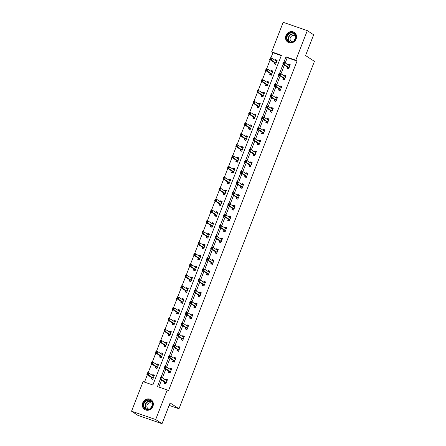 <?xml version="1.0" encoding="UTF-8"?>
<svg xmlns="http://www.w3.org/2000/svg" width="446" height="446" viewBox="0 0 446 446"><rect width="100%" height="100%" fill="white"/><g stroke="black" fill="none" stroke-linecap="round" stroke-linejoin="round"><path stroke-width="0.67" d="M296.127 39.014A5.854 5.352 123.3 0 1 287.832 42.153A5.854 5.352 123.3 0 1 285.953 35.502A5.854 5.352 123.3 0 1 294.248 32.363A5.854 5.352 123.3 0 1 296.127 39.014M152.911 406.339A5.854 5.352 123.3 0 1 144.615 409.478A5.854 5.352 123.3 0 1 142.742 402.827A5.854 5.352 123.3 0 1 151.038 399.688A5.854 5.352 123.3 0 1 152.911 406.339M307.311 30.629L313.649 34.788L305.56 55.538L314.441 61.364L178.991 408.776L170.11 402.95L162.021 423.7L137.898 415.371L131.559 411.212L143.094 381.62L152.872 384.998L281.432 55.265L271.647 51.892L283.188 22.3L307.311 30.629L295.77 60.216L285.992 56.843L283.829 62.395M281.292 55.616L272.919 52.723L270.889 57.93M270.159 59.803L266.652 68.79M265.922 70.663L262.421 79.65M261.69 81.523L258.184 90.516M257.454 92.383L253.952 101.376M253.222 103.249L249.715 112.236M248.985 114.109L245.478 123.096M244.748 124.969L241.247 133.956M240.517 135.829L237.01 144.822M236.28 146.689L232.779 155.682M232.048 157.55L228.542 166.542M227.811 168.415L224.31 177.402M223.58 179.275L220.073 188.262M219.343 190.135L215.836 199.122M215.111 200.995L211.605 209.988M210.874 211.856L207.368 220.848M206.637 222.716L203.136 231.708M202.406 233.581L198.899 242.568M198.169 244.441L194.668 253.428M193.938 255.302L190.431 264.288M189.701 266.162L186.199 275.154M185.469 277.022L181.962 286.014M181.232 287.887L177.725 296.874M177.001 298.748L173.494 307.734M172.764 309.608L169.257 318.595M168.527 320.468L165.026 329.455M164.295 331.328L160.789 340.32M160.058 342.188L156.557 351.18M155.827 353.054L152.32 362.041M151.59 363.914L148.083 372.901M147.358 374.774L144.498 382.105M272.919 52.723L271.647 51.892M169.162 405.386L178.991 408.776M151.59 377.667L151.149 378.793L152.783 379.356L154.411 375.181L152.783 374.618L152.465 375.432M155.827 366.807L155.386 367.933L157.014 368.496L158.642 364.315L157.014 363.758L156.697 364.572M160.058 355.947L159.623 357.073L161.251 357.636L162.879 353.455L161.251 352.892L160.934 353.711M164.295 345.081L163.855 346.213L165.483 346.771L167.116 342.595L165.483 342.032L165.165 342.846M168.527 334.221L168.092 335.347L169.72 335.91L171.348 331.735L169.72 331.172L169.402 331.986M172.764 323.361L172.323 324.487L173.957 325.05L175.585 320.875L173.951 320.312L173.633 321.126M177.001 312.501L176.56 313.627L178.188 314.19L179.816 310.015L178.188 309.452L177.87 310.265M181.232 301.641L180.792 302.767L182.425 303.33L184.053 299.149L182.42 298.591L182.102 299.405M185.469 290.775L185.029 291.907L186.657 292.47L188.284 288.289L186.657 287.726L186.339 288.545M189.701 279.915L189.26 281.041L190.894 281.604L192.521 277.429L190.894 276.866L190.576 277.68M193.938 269.055L193.497 270.181L195.125 270.744L196.758 266.569L195.125 266.006L194.807 266.82M198.169 258.195L197.734 259.321L199.362 259.884L200.99 255.709L199.362 255.145L199.044 255.959M202.406 247.335L201.966 248.461L203.593 249.024L205.227 244.848L203.593 244.285L203.276 245.099M206.643 236.475L206.203 237.601L207.83 238.164L209.458 233.983L207.83 233.42L207.513 234.239M210.874 225.609L210.434 226.741L212.067 227.304L213.695 223.123L212.062 222.56L211.744 223.374M215.111 214.749L214.671 215.875L216.299 216.438L217.927 212.263L216.299 211.699L215.981 212.513M219.343 203.889L218.902 205.015L220.536 205.578L222.164 201.402L220.536 200.839L220.218 201.653M223.58 193.029L223.139 194.155L224.767 194.718L226.395 190.542L224.767 189.979L224.45 190.793M227.811 182.169L227.376 183.295L229.004 183.858L230.632 179.682L229.004 179.119L228.686 179.933M232.048 171.309L231.608 172.435L233.236 172.998L234.869 168.817L233.236 168.254L232.918 169.073M236.28 160.443L235.845 161.575L237.473 162.132L239.101 157.956L237.473 157.393L237.155 158.207M240.517 149.583L240.076 150.709L241.71 151.272L243.338 147.096L241.704 146.533L241.386 147.347M244.754 138.723L244.313 139.849L245.941 140.412L247.569 136.236L245.941 135.673L245.623 136.487M248.985 127.863L248.545 128.989L250.178 129.552L251.806 125.376L250.173 124.813L249.855 125.627M253.222 117.003L252.782 118.129L254.41 118.692L256.037 114.511L254.41 113.953L254.092 114.767M257.454 106.142L257.013 107.269L258.647 107.832L260.274 103.65L258.647 103.087L258.329 103.907M261.69 95.277L261.25 96.403L262.878 96.966L264.506 92.79L262.878 92.227L262.56 93.041M265.922 84.417L265.487 85.543L267.115 86.106L268.743 81.93L267.115 81.367L266.797 82.181M270.159 73.557L269.719 74.683L271.346 75.246L272.98 71.07L271.346 70.507L271.029 71.321M274.39 62.696L273.955 63.823L275.583 64.386L277.211 60.21L275.583 59.647L275.266 60.461M160.304 379.217L157.438 386.57L167.217 389.949L168.482 390.78L297.042 61.052L287.263 57.673L285.211 62.931M284.375 65.077L280.974 73.796M280.138 75.937L276.743 84.656M275.907 86.797L272.506 95.516M271.67 97.663L268.275 106.377M267.438 108.523L264.038 117.237M263.201 119.383L259.806 128.102M258.97 130.243L255.569 138.962M254.733 141.103L251.332 149.823M250.501 151.963L247.101 160.683M246.264 162.829L242.864 171.543M242.027 173.689L238.632 182.403M237.796 184.549L234.395 193.269M233.559 195.409L230.164 204.129M229.328 206.269L225.927 214.989M225.091 217.13L221.695 225.849M220.859 227.995L217.458 236.709M216.622 238.855L213.221 247.569M212.385 249.715L208.99 258.435M208.154 260.575L204.753 269.295M203.917 271.436L200.522 280.155M199.685 282.301L196.285 291.015M195.448 293.161L192.053 301.875M191.217 304.021L187.816 312.741M186.98 314.882L183.579 323.601M182.749 325.742L179.348 334.461M178.511 336.602L175.111 345.321M174.275 347.467L170.879 356.181M170.043 358.328L166.642 367.041M165.806 369.188L162.411 377.907M161.575 380.048L158.843 387.056M164.63 382.166L164.189 383.298L165.823 383.861L167.451 379.68L165.817 379.117L165.499 379.931M168.867 371.306L168.426 372.432L170.054 372.995L171.682 368.82L170.054 368.257L169.736 369.071M173.098 360.446L172.658 361.572L174.291 362.135L175.919 357.96L174.291 357.397L173.973 358.21M177.335 349.586L176.895 350.712L178.523 351.275L180.151 347.1L178.523 346.536L178.205 347.35M181.567 338.726L181.126 339.852L182.76 340.415L184.388 336.239L182.76 335.676L182.442 336.49M185.804 327.866L185.363 328.992L186.991 329.555L188.625 325.374L186.991 324.811L186.673 325.63M190.035 317L189.6 318.132L191.228 318.689L192.856 314.514L191.228 313.951L190.91 314.764M194.272 306.14L193.832 307.266L195.465 307.829L197.093 303.654L195.46 303.09L195.142 303.904M198.509 295.28L198.069 296.406L199.696 296.969L201.324 292.793L199.696 292.23L199.379 293.044M202.74 284.42L202.3 285.546L203.934 286.109L205.561 281.933L203.928 281.37L203.61 282.184M206.977 273.56L206.537 274.686L208.165 275.249L209.793 271.068L208.165 270.51L207.847 271.324M211.209 262.694L210.768 263.826L212.402 264.389L214.03 260.208L212.402 259.644L212.084 260.464M215.446 251.834L215.005 252.96L216.633 253.523L218.261 249.347L216.633 248.784L216.316 249.598M219.677 240.974L219.242 242.1L220.87 242.663L222.498 238.487L220.87 237.924L220.553 238.738M223.914 230.114L223.474 231.24L225.102 231.803L226.735 227.627L225.102 227.064L224.784 227.878M228.146 219.254L227.711 220.38L229.339 220.943L230.967 216.767L229.339 216.204L229.021 217.018M232.383 208.394L231.942 209.52L233.576 210.083L235.204 205.901L233.57 205.338L233.252 206.158M236.62 197.528L236.179 198.66L237.807 199.223L239.435 195.041L237.807 194.478L237.489 195.292M240.851 186.668L240.411 187.794L242.044 188.357L243.672 184.181L242.039 183.618L241.721 184.432M245.088 175.808L244.648 176.934L246.276 177.497L247.904 173.321L246.276 172.758L245.958 173.572M249.32 164.948L248.879 166.074L250.513 166.637L252.141 162.461L250.513 161.898L250.195 162.712M253.557 154.087L253.116 155.214L254.744 155.777L256.378 151.601L254.744 151.038L254.426 151.852M257.788 143.227L257.353 144.353L258.981 144.917L260.609 140.735L258.981 140.172L258.663 140.992M262.025 132.362L261.585 133.493L263.218 134.051L264.846 129.875L263.212 129.312L262.895 130.126M266.262 121.502L265.822 122.628L267.449 123.191L269.077 119.015L267.449 118.452L267.132 119.266M270.493 110.641L270.053 111.768L271.686 112.331L273.314 108.155L271.681 107.592L271.363 108.406M274.73 99.781L274.29 100.907L275.918 101.471L277.546 97.295L275.918 96.732L275.6 97.546M278.962 88.921L278.521 90.047L280.155 90.61L281.783 86.429L280.155 85.872L279.837 86.686M283.199 78.061L282.758 79.187L284.386 79.75L286.014 75.569L284.386 75.006L284.069 75.826M287.43 67.195L286.995 68.322L288.623 68.885L290.251 64.709L288.623 64.146L288.306 64.96M162.021 423.7L155.682 419.541L131.559 411.212M297.042 61.052L295.77 60.216M167.217 389.949L155.682 419.541M283.104 64.246L279.592 73.261M278.873 75.106L275.36 84.121M274.636 85.966L271.123 94.981M270.404 96.827L266.886 105.841M266.167 107.687L262.655 116.701M261.936 118.552L258.418 127.567M257.699 129.412L254.187 138.427M253.467 140.273L249.95 149.287M249.23 151.133L245.718 160.147M244.993 161.993L241.481 171.008M240.762 172.853L237.244 181.868M236.525 183.719L233.013 192.733M232.294 194.579L228.776 203.593M228.057 205.439L224.544 214.454M223.825 216.299L220.307 225.314M219.588 227.159L216.076 236.174M215.351 238.025L211.839 247.034M211.12 248.885L207.607 257.899M206.883 259.745L203.37 268.76M202.651 270.605L199.133 279.62M198.414 281.465L194.902 290.48M194.183 292.325L190.665 301.34M189.946 303.191L186.434 312.2M185.714 314.051L182.197 323.066M181.477 324.911L177.965 333.926M177.24 335.771L173.728 344.786M173.009 346.631L169.491 355.646M168.772 357.491L165.26 366.506M164.541 368.357L161.023 377.372M287.263 57.673L285.992 56.843M167.295 380.087L165.817 379.117M154.255 375.582L152.783 374.618M158.486 364.722L157.014 363.758M171.526 369.221L170.054 368.257M162.723 353.862L161.251 352.892M175.763 358.361L174.291 357.397M166.955 342.996L165.483 342.032M179.994 347.501L178.523 346.536M171.192 332.136L169.72 331.172M184.231 336.641L182.76 335.676M175.423 321.276L173.951 320.312M188.463 325.781L186.991 324.811M179.66 310.416L178.188 309.452M192.7 314.921L191.228 313.951M183.897 299.556L182.42 298.591M196.931 304.055L195.46 303.09M188.128 288.696L186.657 287.726M201.168 293.195L199.696 292.23M192.365 277.83L190.894 276.866M205.405 282.335L203.928 281.37M196.597 266.97L195.125 266.006M209.637 271.475L208.165 270.51M200.834 256.11L199.362 255.145M213.874 260.615L212.402 259.644M205.065 245.25L203.593 244.285M218.105 249.749L216.633 248.784M209.302 234.39L207.83 233.42M222.342 238.889L220.87 237.924M213.539 223.53L212.062 222.56M226.574 228.029L225.102 227.064M217.771 212.664L216.299 211.699M230.811 217.169L229.339 216.204M222.008 201.804L220.536 200.839M235.048 206.308L233.57 205.338M226.239 190.944L224.767 189.979M239.279 195.448L237.807 194.478M230.476 180.084L229.004 179.119M243.516 184.583L242.039 183.618M234.708 169.224L233.236 168.254M247.747 173.723L246.276 172.758M238.945 158.363L237.473 157.393M251.984 162.862L250.513 161.898M243.176 147.498L241.704 146.533M256.216 152.002L254.744 151.038M247.413 136.638L245.941 135.673M260.453 141.142L258.981 140.172M251.65 125.778L250.173 124.813M264.684 130.282L263.212 129.312M255.881 114.917L254.41 113.953M268.921 119.416L267.449 118.452M260.118 104.057L258.647 103.087M273.158 108.556L271.681 107.592M264.35 93.192L262.878 92.227M277.39 97.696L275.918 96.732M268.587 82.332L267.115 81.367M281.627 86.836L280.155 85.872M272.818 71.471L271.346 70.507M285.858 75.976L284.386 75.006M277.055 60.611L275.583 59.647M290.095 65.11L288.623 64.146M165.6 383.783L165.031 383.409L165.879 383.705M165.784 380.12L167.239 380.221M165.031 383.409L164.607 382.105A0.753 0.295 109 0 0 164.535 381.988L159.913 378.961L160.593 377.221L162.227 377.784L166.843 380.812A0.753 0.295 109 0 0 166.871 380.828A0.753 0.295 109 0 0 166.955 380.823L167.01 380.806M161.201 377.918L162.227 377.784L161.547 379.524L159.913 378.961L160.281 378.392L160.928 378.615L161.201 377.918L160.549 377.695L160.281 378.392M166.258 382.729L166.241 382.668A0.753 0.295 109 0 0 166.163 382.551L161.547 379.524L160.928 378.615M160.593 377.221L160.549 377.695M154.199 375.722L152.744 375.616M152.844 379.2L151.991 378.91L152.56 379.278M153.97 376.307L153.92 376.324A0.753 0.295 -71 0 1 153.831 376.324A0.753 0.295 -71 0 1 153.803 376.312L149.187 373.28L148.507 375.025L146.879 374.462L151.495 377.489A0.753 0.295 -71 0 1 151.568 377.6L151.991 378.91M147.241 373.887L147.554 372.717L149.187 373.28L147.509 373.19L147.241 373.887L147.894 374.116L148.161 373.419M147.894 374.116L148.507 375.025L153.123 378.052A0.753 0.295 -71 0 1 153.201 378.163L153.223 378.23M147.509 373.19L147.554 372.717M147.414 399.889A5.068 4.633 123.3 0 1 152.755 403.68A5.068 4.633 123.3 0 1 148.641 409.545A5.068 4.633 123.3 0 1 143.3 405.748A5.068 4.633 123.3 0 1 147.414 399.889M148.724 409.272A4.689 4.287 -56.7 0 0 152.437 405.548A4.689 4.287 -56.7 0 0 150.726 400.876A4.689 4.287 -56.7 0 0 147.587 400.33A4.689 4.287 -56.7 0 0 143.874 404.048A4.689 4.287 -56.7 0 0 145.58 408.72A4.689 4.287 -56.7 0 0 148.724 409.272M149.053 409.188A3.339 3.055 123.3 0 1 148.178 408.809A3.339 3.055 123.3 0 1 146.963 405.481A3.339 3.055 123.3 0 1 149.605 402.833A3.339 3.055 123.3 0 1 151.841 403.223A3.339 3.055 123.3 0 1 152.538 403.875M151.724 400.235A5.815 5.319 -56.7 0 0 151.216 399.856A5.815 5.319 -56.7 0 0 147.325 399.17A5.815 5.319 -56.7 0 0 142.72 403.786A5.815 5.319 -56.7 0 0 144.839 409.579A5.815 5.319 -56.7 0 0 145.39 409.891M150.709 408.302A3.339 3.055 123.3 0 1 152.381 405.748M295.642 38.908A5.068 4.633 123.3 0 1 289.409 42.091A5.068 4.633 123.3 0 1 286.845 35.87A5.068 4.633 123.3 0 1 293.078 32.692A5.068 4.633 123.3 0 1 295.642 38.908M287.296 36.065A4.689 4.287 -56.7 0 0 288.796 41.394A4.689 4.287 -56.7 0 0 295.447 38.88A4.689 4.287 -56.7 0 0 293.942 33.55A4.689 4.287 -56.7 0 0 287.296 36.065M293.925 40.976A3.339 3.055 123.3 0 1 294.131 40.185A3.339 3.055 123.3 0 1 295.598 38.423M292.264 41.857A3.339 3.055 123.3 0 1 291.389 41.478A3.339 3.055 123.3 0 1 290.324 37.687A3.339 3.055 123.3 0 1 295.051 35.897A3.339 3.055 123.3 0 1 295.754 36.544M294.94 32.909A5.815 5.319 -56.7 0 0 294.432 32.525A5.815 5.319 -56.7 0 0 286.193 35.647A5.815 5.319 -56.7 0 0 288.055 42.253A5.815 5.319 -56.7 0 0 288.607 42.565M169.831 372.923L169.268 372.549L170.116 372.845M170.021 369.26L171.47 369.36M169.268 372.549L168.844 371.239A0.753 0.295 109 0 0 168.766 371.128L164.15 368.101L164.83 366.361L166.458 366.924L171.074 369.951A0.753 0.295 109 0 0 171.102 369.963A0.753 0.295 109 0 0 171.192 369.963L171.242 369.946M165.438 367.058L166.458 366.924L165.778 368.664L164.15 368.101L164.513 367.532L165.165 367.755L165.438 367.058L164.786 366.835L164.513 367.532M170.495 371.869L170.472 371.802A0.753 0.295 109 0 0 170.4 371.691L165.778 368.664L165.165 367.755M164.83 366.361L164.786 366.835M174.068 362.057L173.5 361.689L174.353 361.979M174.252 358.394L175.707 358.5M173.5 361.689L173.076 360.379A0.753 0.295 109 0 0 173.003 360.268L168.387 357.24L169.062 355.501L170.695 356.059L175.311 359.091A0.753 0.295 109 0 0 175.339 359.102A0.753 0.295 109 0 0 175.423 359.102L175.479 359.086M169.67 356.198L170.695 356.059L170.015 357.803L168.387 357.24L168.75 356.672L169.402 356.895L169.67 356.198L169.017 355.975L168.75 356.672M174.732 361.009L174.709 360.942A0.753 0.295 109 0 0 174.631 360.831L170.015 357.803L169.402 356.895M169.062 355.501L169.017 355.975M158.436 364.861L156.981 364.756M157.076 368.34L156.228 368.045L156.791 368.418M158.207 365.447L158.152 365.464A0.753 0.295 -71 0 1 158.062 365.464A0.753 0.295 -71 0 1 158.04 365.452L153.418 362.42L152.744 364.159L151.11 363.596L155.726 366.629A0.753 0.295 -71 0 1 155.805 366.74L156.228 368.045M151.473 363.027L151.791 361.857L153.418 362.42L151.746 362.33L151.473 363.027L152.125 363.256L152.398 362.559M152.125 363.256L152.744 364.159L157.36 367.192A0.753 0.295 -71 0 1 157.432 367.303L157.455 367.37M151.746 362.33L151.791 361.857M162.667 353.996L161.212 353.895M161.313 357.48L160.46 357.185L161.028 357.558M162.439 354.581L162.389 354.598A0.753 0.295 -71 0 1 162.299 354.603A0.753 0.295 -71 0 1 162.272 354.587L157.655 351.56L156.975 353.299L155.347 352.736L159.963 355.769A0.753 0.295 -71 0 1 160.042 355.88L160.46 357.185M155.71 352.167L156.022 350.996L157.655 351.56L155.983 351.47L155.71 352.167L156.362 352.39L156.63 351.699M156.362 352.39L156.975 353.299L161.591 356.332A0.753 0.295 -71 0 1 161.669 356.443L161.692 356.505M155.983 351.47L156.022 350.996M178.3 351.197L177.737 350.829L178.584 351.119M178.489 347.534L179.944 347.64M177.737 350.829L177.313 349.519A0.753 0.295 109 0 0 177.235 349.408L172.619 346.38L173.299 344.635L174.927 345.198L179.548 348.231A0.753 0.295 109 0 0 179.571 348.242A0.753 0.295 109 0 0 179.66 348.242L179.716 348.226M173.907 345.338L174.927 345.198L174.252 346.943L172.619 346.38L172.981 345.806L173.633 346.035L173.907 345.338L173.254 345.115L172.981 345.806M178.963 350.149L178.941 350.082A0.753 0.295 109 0 0 178.868 349.971L174.252 346.943L173.633 346.035M173.299 344.635L173.254 345.115M182.537 340.337L181.968 339.963L182.821 340.259M182.721 336.674L184.176 336.78M181.968 339.963L181.55 338.659A0.753 0.295 109 0 0 181.472 338.547L176.856 335.515L177.53 333.775L179.164 334.338L183.78 337.371A0.753 0.295 109 0 0 183.808 337.382A0.753 0.295 109 0 0 183.897 337.382L183.947 337.366M178.138 334.478L179.164 334.338L178.484 336.078L176.856 335.515L177.218 334.946L177.87 335.175L178.138 334.478L177.486 334.249L177.218 334.946M183.2 339.289L183.178 339.222A0.753 0.295 109 0 0 183.1 339.111L178.484 336.078L177.87 335.175M177.53 333.775L177.486 334.249M186.768 329.477L186.205 329.103L187.052 329.399M186.958 325.814L188.413 325.915M186.205 329.103L185.781 327.799A0.753 0.295 109 0 0 185.709 327.687L181.087 324.655L181.767 322.915L183.395 323.478L188.017 326.505A0.753 0.295 109 0 0 188.039 326.522A0.753 0.295 109 0 0 188.128 326.517L188.184 326.5M182.375 323.618L183.395 323.478L182.721 325.218L181.087 324.655L181.45 324.086L182.102 324.309L182.375 323.618L181.723 323.389L181.45 324.086M187.431 328.423L187.409 328.362A0.753 0.295 109 0 0 187.337 328.25L182.721 325.218L182.102 324.309M181.767 322.915L181.723 323.389M166.904 343.136L165.449 343.035M165.544 346.62L164.697 346.325L165.26 346.698M166.676 343.721L166.62 343.738A0.753 0.295 -71 0 1 166.531 343.743A0.753 0.295 -71 0 1 166.509 343.727L161.887 340.699L161.212 342.439L159.579 341.876L164.2 344.903A0.753 0.295 -71 0 1 164.273 345.02L164.697 346.325M159.941 341.307L160.259 340.136L161.887 340.699L160.214 340.61L159.941 341.307L160.593 341.53L160.867 340.833M160.593 341.53L161.212 342.439L165.828 345.466A0.753 0.295 -71 0 1 165.901 345.583L165.923 345.644M160.214 340.61L160.259 340.136M171.136 332.276L169.681 332.17M169.781 335.754L168.934 335.464L169.497 335.832M170.907 332.861L170.857 332.878A0.753 0.295 -71 0 1 170.768 332.878A0.753 0.295 -71 0 1 170.74 332.867L166.124 329.839L165.444 331.579L163.816 331.016L168.432 334.043A0.753 0.295 -71 0 1 168.51 334.154L168.934 335.464M164.178 330.447L164.496 329.276L166.124 329.839L164.451 329.75L164.178 330.447L164.83 330.67L165.104 329.973M164.83 330.67L165.444 331.579L170.065 334.606A0.753 0.295 -71 0 1 170.138 334.717L170.16 334.784M164.451 329.75L164.496 329.276M175.373 321.415L173.918 321.31M174.012 324.894L173.165 324.604L173.734 324.972M175.144 322.001L175.088 322.018A0.753 0.295 -71 0 1 175.005 322.018A0.753 0.295 -71 0 1 174.977 322.006L170.361 318.974L169.681 320.719L168.047 320.156L172.669 323.183A0.753 0.295 -71 0 1 172.741 323.294L173.165 324.604M168.415 319.581L168.727 318.411L170.361 318.974L168.683 318.89L168.415 319.581L169.062 319.81L169.335 319.113M169.062 319.81L169.681 320.719L174.297 323.746A0.753 0.295 -71 0 1 174.375 323.857L174.392 323.924M168.683 318.89L168.727 318.411M191.005 318.617L190.436 318.243L191.289 318.539M191.189 314.954L192.644 315.054M190.436 318.243L190.018 316.939A0.753 0.295 109 0 0 189.94 316.822L185.324 313.794L186.004 312.055L187.632 312.618L192.248 315.645A0.753 0.295 109 0 0 192.276 315.662A0.753 0.295 109 0 0 192.365 315.657L192.416 315.64M186.612 312.752L187.632 312.618L186.952 314.358L185.324 313.794L185.687 313.226L186.339 313.449L186.612 312.752L185.96 312.529L185.687 313.226M191.668 317.563L191.646 317.502A0.753 0.295 109 0 0 191.574 317.385L186.952 314.358L186.339 313.449M186.004 312.055L185.96 312.529M179.604 310.555L178.155 310.449M178.249 314.034L177.402 313.744L177.965 314.112M179.376 311.141L179.325 311.157A0.753 0.295 -71 0 1 179.236 311.157A0.753 0.295 -71 0 1 179.208 311.146L174.592 308.114L173.912 309.853L172.284 309.295L176.9 312.323A0.753 0.295 -71 0 1 176.978 312.434L177.402 313.744M172.647 308.721L172.964 307.55L174.592 308.114L172.92 308.024L172.647 308.721L173.299 308.95L173.572 308.253M173.299 308.95L173.912 309.853L178.534 312.886A0.753 0.295 -71 0 1 178.606 312.997L178.629 313.064M172.92 308.024L172.964 307.55M195.236 307.751L194.673 307.383L195.521 307.673M195.426 304.088L196.881 304.194M194.673 307.383L194.25 306.073A0.753 0.295 109 0 0 194.177 305.962L189.556 302.934L190.236 301.195L191.869 301.758L196.485 304.785A0.753 0.295 109 0 0 196.513 304.796A0.753 0.295 109 0 0 196.597 304.796L196.653 304.78M190.843 301.892L191.869 301.758L191.189 303.497L189.556 302.934L189.918 302.366L190.57 302.589L190.843 301.892L190.191 301.669L189.918 302.366M195.9 306.703L195.883 306.636A0.753 0.295 109 0 0 195.805 306.525L191.189 303.497L190.57 302.589M190.236 301.195L190.191 301.669M183.841 299.695L182.386 299.589M182.486 303.174L181.633 302.879L182.202 303.252M183.613 300.281L183.557 300.297A0.753 0.295 -71 0 1 183.473 300.297A0.753 0.295 -71 0 1 183.445 300.281L178.829 297.253L178.149 298.993L176.521 298.43L181.137 301.463A0.753 0.295 -71 0 1 181.21 301.574L181.633 302.879M176.884 297.861L177.196 296.69L178.829 297.253L177.151 297.164L176.884 297.861L177.536 298.09L177.803 297.393M177.536 298.09L178.149 298.993L182.765 302.026A0.753 0.295 -71 0 1 182.843 302.137L182.86 302.204M177.151 297.164L177.196 296.69M199.474 296.891L198.91 296.523L199.758 296.813M199.663 293.228L201.113 293.334M198.91 296.523L198.487 295.213A0.753 0.295 109 0 0 198.409 295.101L193.793 292.074L194.473 290.329L196.101 290.892L200.717 293.925A0.753 0.295 109 0 0 200.745 293.936A0.753 0.295 109 0 0 200.834 293.936L200.884 293.92M195.08 291.032L196.101 290.892L195.42 292.637L193.793 292.074L194.155 291.506L194.807 291.729L195.08 291.032L194.428 290.809L194.155 291.506M200.137 295.843L200.115 295.776A0.753 0.295 109 0 0 200.042 295.665L195.42 292.637L194.807 291.729M194.473 290.329L194.428 290.809M188.078 288.83L186.623 288.729M186.718 292.314L185.87 292.018L186.434 292.392M187.85 289.415L187.794 289.432A0.753 0.295 -71 0 1 187.705 289.437A0.753 0.295 -71 0 1 187.682 289.421L183.061 286.393L182.381 288.133L180.753 287.57L185.369 290.602A0.753 0.295 -71 0 1 185.447 290.714L185.87 292.018M181.115 287.001L181.433 285.83L183.061 286.393L181.388 286.304L181.115 287.001L181.767 287.224L182.04 286.527M181.767 287.224L182.381 288.133L187.002 291.16A0.753 0.295 -71 0 1 187.075 291.277L187.097 291.338M181.388 286.304L181.433 285.83M203.71 286.031L203.142 285.663L203.989 285.953M203.894 282.368L205.35 282.474M203.142 285.663L202.718 284.353A0.753 0.295 109 0 0 202.646 284.241L198.03 281.214L198.704 279.469L200.338 280.032L204.954 283.065A0.753 0.295 109 0 0 204.982 283.076A0.753 0.295 109 0 0 205.065 283.076L205.121 283.059M199.312 280.172L200.338 280.032L199.657 281.772L198.03 281.214L198.392 280.64L199.044 280.868L199.312 280.172L198.66 279.943L198.392 280.64M204.368 284.983L204.352 284.916A0.753 0.295 109 0 0 204.274 284.804L199.657 281.772L199.044 280.868M198.704 279.469L198.66 279.943M192.31 277.969L190.855 277.869M190.955 281.454L190.102 281.158L190.671 281.532M192.081 278.555L192.031 278.572A0.753 0.295 -71 0 1 191.942 278.572A0.753 0.295 -71 0 1 191.914 278.56L187.298 275.533L186.618 277.273L184.99 276.71L189.606 279.737A0.753 0.295 -71 0 1 189.678 279.854L190.102 281.158M185.352 276.141L185.664 274.97L187.298 275.533L185.62 275.444L185.352 276.141L186.004 276.364L186.272 275.667M186.004 276.364L186.618 277.273L191.234 280.3A0.753 0.295 -71 0 1 191.312 280.411L191.334 280.478M185.62 275.444L185.664 274.97M207.942 275.171L207.379 274.797L208.226 275.093M208.131 271.508L209.581 271.614M207.379 274.797L206.955 273.493A0.753 0.295 109 0 0 206.877 273.381L202.261 270.348L202.941 268.609L204.569 269.172L209.185 272.199A0.753 0.295 109 0 0 209.213 272.216A0.753 0.295 109 0 0 209.302 272.216L209.358 272.199M203.549 269.312L204.569 269.172L203.889 270.912L202.261 270.348L202.623 269.78L203.276 270.008L203.549 269.312L202.897 269.083L202.623 269.78M208.605 274.123L208.583 274.056A0.753 0.295 109 0 0 208.511 273.944L203.889 270.912L203.276 270.008M202.941 268.609L202.897 269.083M196.547 267.109L195.092 267.003M195.186 270.588L194.339 270.298L194.902 270.666M196.318 267.695L196.262 267.712A0.753 0.295 -71 0 1 196.173 267.712A0.753 0.295 -71 0 1 196.151 267.7L191.529 264.673L190.855 266.413L189.221 265.849L193.843 268.877A0.753 0.295 -71 0 1 193.915 268.988L194.339 270.298M189.583 265.281L189.901 264.11L191.529 264.673L189.857 264.584L189.583 265.281L190.236 265.504L190.509 264.807M190.236 265.504L190.855 266.413L195.471 269.44A0.753 0.295 -71 0 1 195.543 269.551L195.565 269.618M189.857 264.584L189.901 264.11M212.179 264.311L211.61 263.937L212.463 264.233M212.363 260.648L213.818 260.748M211.61 263.937L211.187 262.633A0.753 0.295 109 0 0 211.114 262.521L206.498 259.488L207.173 257.749L208.806 258.312L213.422 261.339A0.753 0.295 109 0 0 213.45 261.356A0.753 0.295 109 0 0 213.539 261.35L213.589 261.334M207.78 258.446L208.806 258.312L208.126 260.051L206.498 259.488L206.86 258.92L207.513 259.143L207.78 258.446L207.128 258.223L206.86 258.92M212.842 263.257L212.82 263.196A0.753 0.295 109 0 0 212.742 263.084L208.126 260.051L207.513 259.143M207.173 257.749L207.128 258.223M200.778 256.249L199.323 256.143M199.423 259.728L198.57 259.438L199.139 259.806M200.549 256.835L200.499 256.851A0.753 0.295 -71 0 1 200.41 256.851A0.753 0.295 -71 0 1 200.382 256.84L195.766 253.807L195.086 255.552L193.458 254.989L198.074 258.017A0.753 0.295 -71 0 1 198.152 258.128L198.57 259.438M193.82 254.415L194.138 253.244L195.766 253.807L194.094 253.724L193.82 254.415L194.473 254.644L194.746 253.947M194.473 254.644L195.086 255.552L199.702 258.58A0.753 0.295 -71 0 1 199.78 258.691L199.802 258.758M194.094 253.724L194.138 253.244M216.41 253.451L215.847 253.077L216.695 253.373M216.6 249.788L218.055 249.888M215.847 253.077L215.424 251.773A0.753 0.295 109 0 0 215.351 251.655L210.729 248.628L211.41 246.889L213.037 247.452L217.659 250.479A0.753 0.295 109 0 0 217.681 250.49A0.753 0.295 109 0 0 217.771 250.49L217.826 250.474M212.017 247.586L213.037 247.452L212.363 249.191L210.729 248.628L211.092 248.06L211.744 248.283L212.017 247.586L211.365 247.363L211.092 248.06M217.074 252.397L217.051 252.336A0.753 0.295 109 0 0 216.979 252.219L212.363 249.191L211.744 248.283M211.41 246.889L211.365 247.363M205.015 245.389L203.56 245.283M203.655 248.868L202.807 248.573L203.37 248.946M204.786 245.975L204.731 245.991A0.753 0.295 -71 0 1 204.647 245.991A0.753 0.295 -71 0 1 204.619 245.98L199.998 242.947L199.323 244.687L197.69 244.124L202.311 247.156A0.753 0.295 -71 0 1 202.384 247.268L202.807 248.573M198.052 243.555L198.37 242.384L199.998 242.947L198.325 242.858L198.052 243.555L198.704 243.784L198.977 243.087M198.704 243.784L199.323 244.687L203.939 247.72A0.753 0.295 -71 0 1 204.017 247.831L204.034 247.898M198.325 242.858L198.37 242.384M220.647 242.585L220.079 242.217L220.932 242.507M220.831 238.922L222.286 239.028M220.079 242.217L219.661 240.907A0.753 0.295 109 0 0 219.583 240.795L214.966 237.768L215.647 236.029L217.274 236.592L221.891 239.619A0.753 0.295 109 0 0 221.918 239.63A0.753 0.295 109 0 0 222.008 239.63L222.058 239.614M216.249 236.726L217.274 236.592L216.594 238.331L214.966 237.768L215.329 237.2L215.981 237.423L216.249 236.726L215.602 236.503L215.329 237.2M221.311 241.537L221.288 241.47A0.753 0.295 109 0 0 221.21 241.358L216.594 238.331L215.981 237.423M215.647 236.029L215.602 236.503M209.246 234.524L207.797 234.423M207.892 238.008L207.044 237.712L207.607 238.086M209.018 235.114L208.968 235.131A0.753 0.295 -71 0 1 208.879 235.131A0.753 0.295 -71 0 1 208.851 235.114L204.235 232.087L203.554 233.827L201.927 233.264L206.543 236.296A0.753 0.295 -71 0 1 206.621 236.408L207.044 237.712M202.289 232.695L202.607 231.524L204.235 232.087L202.562 231.998L202.289 232.695L202.941 232.918L203.214 232.227M202.941 232.918L203.554 233.827L208.176 236.859A0.753 0.295 -71 0 1 208.249 236.971L208.271 237.038M202.562 231.998L202.607 231.524M224.879 231.725L224.316 231.357L225.163 231.647M225.068 228.062L226.523 228.168M224.316 231.357L223.892 230.047A0.753 0.295 109 0 0 223.82 229.935L219.198 226.908L219.878 225.163L221.506 225.726L226.128 228.759A0.753 0.295 109 0 0 226.15 228.77A0.753 0.295 109 0 0 226.239 228.77L226.295 228.753M220.486 225.866L221.506 225.726L220.831 227.471L219.198 226.908L219.56 226.334L220.213 226.562L220.486 225.866L219.833 225.643L219.56 226.334M225.542 230.677L225.52 230.61A0.753 0.295 109 0 0 225.447 230.498L220.831 227.471L220.213 226.562M219.878 225.163L219.833 225.643M213.483 223.663L212.028 223.563M212.123 227.148L211.276 226.852L211.844 227.226M213.255 224.249L213.199 224.266A0.753 0.295 -71 0 1 213.116 224.271A0.753 0.295 -71 0 1 213.088 224.254L208.472 221.227L207.791 222.967L206.163 222.403L210.78 225.436A0.753 0.295 -71 0 1 210.852 225.548L211.276 226.852M206.526 221.835L206.838 220.664L208.472 221.227L206.793 221.138L206.526 221.835L207.178 222.058L207.446 221.361M207.178 222.058L207.791 222.967L212.407 225.994A0.753 0.295 -71 0 1 212.486 226.111L212.502 226.172M206.793 221.138L206.838 220.664M229.116 220.865L228.553 220.491L229.4 220.787M229.3 217.202L230.755 217.308M228.553 220.491L228.129 219.187A0.753 0.295 109 0 0 228.051 219.075L223.435 216.042L224.115 214.303L225.743 214.866L230.359 217.899A0.753 0.295 109 0 0 230.387 217.91A0.753 0.295 109 0 0 230.476 217.91L230.526 217.893M224.723 215.005L225.743 214.866L225.063 216.605L223.435 216.042L223.797 215.474L224.45 215.702L224.723 215.005L224.07 214.777L223.797 215.474M229.779 219.817L229.757 219.75A0.753 0.295 109 0 0 229.684 219.638L225.063 216.605L224.45 215.702M224.115 214.303L224.07 214.777M217.715 212.803L216.265 212.703M216.36 216.288L215.513 215.992L216.076 216.366M217.492 213.389L217.436 213.405A0.753 0.295 -71 0 1 217.347 213.405A0.753 0.295 -71 0 1 217.319 213.394L212.703 210.367L212.023 212.106L210.395 211.543L215.011 214.571A0.753 0.295 -71 0 1 215.089 214.688L215.513 215.992M210.757 210.975L211.075 209.804L212.703 210.367L211.03 210.278L210.757 210.975L211.41 211.198L211.683 210.501M211.41 211.198L212.023 212.106L216.645 215.134A0.753 0.295 -71 0 1 216.717 215.245L216.739 215.312M211.03 210.278L211.075 209.804M233.353 210.005L232.784 209.631L233.632 209.927M233.537 206.342L234.992 206.442M232.784 209.631L232.36 208.327A0.753 0.295 109 0 0 232.288 208.215L227.666 205.182L228.346 203.443L229.98 204.006L234.596 207.033A0.753 0.295 109 0 0 234.624 207.05A0.753 0.295 109 0 0 234.708 207.05L234.763 207.033M228.954 204.145L229.98 204.006L229.3 205.745L227.666 205.182L228.034 204.614L228.681 204.837L228.954 204.145L228.302 203.917L228.034 204.614M234.011 208.957L233.994 208.89A0.753 0.295 109 0 0 233.916 208.778L229.3 205.745L228.681 204.837M228.346 203.443L228.302 203.917M221.952 201.943L220.497 201.837M220.597 205.422L219.744 205.132L220.313 205.5M221.723 202.529L221.673 202.545A0.753 0.295 -71 0 1 221.584 202.545A0.753 0.295 -71 0 1 221.556 202.534L216.94 199.507L216.26 201.246L214.632 200.683L219.248 203.71A0.753 0.295 -71 0 1 219.32 203.822L219.744 205.132M214.994 200.115L215.306 198.944L216.94 199.507L215.262 199.418L214.994 200.115L215.647 200.338L215.914 199.641M215.647 200.338L216.26 201.246L220.876 204.274A0.753 0.295 -71 0 1 220.954 204.385L220.976 204.452M215.262 199.418L215.306 198.944M237.584 199.145L237.021 198.771L237.869 199.067M237.774 195.482L239.223 195.582M237.021 198.771L236.597 197.466A0.753 0.295 109 0 0 236.519 197.355L231.903 194.322L232.583 192.583L234.211 193.146L238.827 196.173A0.753 0.295 109 0 0 238.855 196.19A0.753 0.295 109 0 0 238.945 196.184L238.995 196.168M233.191 193.28L234.211 193.146L233.531 194.885L231.903 194.322L232.266 193.754L232.918 193.977L233.191 193.28L232.539 193.057L232.266 193.754M238.248 198.091L238.225 198.03A0.753 0.295 109 0 0 238.153 197.912L233.531 194.885L232.918 193.977M232.583 192.583L232.539 193.057M226.189 191.083L224.734 190.977M224.829 194.562L223.981 194.272L224.544 194.64M225.96 191.668L225.905 191.685A0.753 0.295 -71 0 1 225.815 191.685A0.753 0.295 -71 0 1 225.793 191.674L221.171 188.641L220.497 190.386L218.863 189.823L223.479 192.85A0.753 0.295 -71 0 1 223.558 192.962L223.981 194.272M219.226 189.249L219.543 188.078L221.171 188.641L219.499 188.558L219.226 189.249L219.878 189.478L220.151 188.781M219.878 189.478L220.497 190.386L225.113 193.413A0.753 0.295 -71 0 1 225.185 193.525L225.208 193.592M219.499 188.558L219.543 188.078M241.821 188.284L241.253 187.911L242.106 188.206M242.005 184.622L243.46 184.722M241.253 187.911L240.829 186.606A0.753 0.295 109 0 0 240.756 186.489L236.14 183.462L236.815 181.723L238.448 182.286L243.064 185.313A0.753 0.295 109 0 0 243.092 185.324A0.753 0.295 109 0 0 243.176 185.324L243.232 185.307M237.423 182.42L238.448 182.286L237.768 184.025L236.14 183.462L236.503 182.893L237.155 183.116L237.423 182.42L236.77 182.197L236.503 182.893M242.485 187.231L242.462 187.164A0.753 0.295 109 0 0 242.384 187.052L237.768 184.025L237.155 183.116M236.815 181.723L236.77 182.197M230.42 180.223L228.965 180.117M229.066 183.702L228.213 183.406L228.781 183.78M230.192 180.808L230.142 180.825A0.753 0.295 -71 0 1 230.052 180.825A0.753 0.295 -71 0 1 230.025 180.814L225.408 177.781L224.728 179.521L223.1 178.958L227.716 181.99A0.753 0.295 -71 0 1 227.794 182.102L228.213 183.406M223.463 178.389L223.775 177.218L225.408 177.781L223.736 177.692L223.463 178.389L224.115 178.617L224.383 177.921M224.115 178.617L224.728 179.521L229.344 182.553A0.753 0.295 -71 0 1 229.422 182.665L229.445 182.732M223.736 177.692L223.775 177.218M246.053 177.419L245.49 177.051L246.337 177.341M246.242 173.756L247.697 173.862M245.49 177.051L245.066 175.741A0.753 0.295 109 0 0 244.988 175.629L240.372 172.602L241.052 170.863L242.68 171.426L247.301 174.453A0.753 0.295 109 0 0 247.324 174.464A0.753 0.295 109 0 0 247.413 174.464L247.469 174.447M241.66 171.559L242.68 171.426L242.005 173.165L240.372 172.602L240.734 172.033L241.386 172.256L241.66 171.559L241.007 171.336L240.734 172.033M246.716 176.371L246.694 176.304A0.753 0.295 109 0 0 246.621 176.192L242.005 173.165L241.386 172.256M241.052 170.863L241.007 171.336M234.657 169.357L233.202 169.257M233.297 172.842L232.45 172.546L233.013 172.92M234.429 169.943L234.373 169.959A0.753 0.295 -71 0 1 234.284 169.965A0.753 0.295 -71 0 1 234.261 169.948L229.64 166.921L228.965 168.66L227.332 168.097L231.953 171.13A0.753 0.295 -71 0 1 232.026 171.242L232.45 172.546M227.694 167.529L228.012 166.358L229.64 166.921L227.967 166.832L227.694 167.529L228.346 167.752L228.62 167.06M228.346 167.752L228.965 168.66L233.581 171.693A0.753 0.295 -71 0 1 233.654 171.805L233.676 171.866M227.967 166.832L228.012 166.358M250.29 166.559L249.721 166.191L250.574 166.481M250.474 162.896L251.929 163.002M249.721 166.191L249.297 164.881A0.753 0.295 109 0 0 249.225 164.769L244.609 161.742L245.283 159.997L246.917 160.56L251.533 163.593A0.753 0.295 109 0 0 251.561 163.604A0.753 0.295 109 0 0 251.65 163.604L251.7 163.587M245.891 160.699L246.917 160.56L246.237 162.305L244.609 161.742L244.971 161.168L245.623 161.396L245.891 160.699L245.239 160.476L244.971 161.168M250.953 165.511L250.931 165.444A0.753 0.295 109 0 0 250.853 165.332L246.237 162.305L245.623 161.396M245.283 159.997L245.239 160.476M238.889 158.497L237.434 158.397M237.534 161.982L236.681 161.686L237.25 162.06M238.66 159.083L238.61 159.099A0.753 0.295 -71 0 1 238.521 159.105A0.753 0.295 -71 0 1 238.493 159.088L233.877 156.061L233.197 157.8L231.569 157.237L236.185 160.265A0.753 0.295 -71 0 1 236.263 160.382L236.681 161.686M231.931 156.669L232.249 155.498L233.877 156.061L232.204 155.972L231.931 156.669L232.583 156.892L232.857 156.195M232.583 156.892L233.197 157.8L237.818 160.828A0.753 0.295 -71 0 1 237.891 160.945L237.913 161.006M232.204 155.972L232.249 155.498M254.521 155.699L253.958 155.325L254.805 155.621M254.711 152.036L256.166 152.142M253.958 155.325L253.534 154.021A0.753 0.295 109 0 0 253.462 153.909L248.84 150.876L249.52 149.137L251.148 149.7L255.77 152.733A0.753 0.295 109 0 0 255.792 152.744A0.753 0.295 109 0 0 255.881 152.744L255.937 152.727M250.128 149.839L251.148 149.7L250.474 151.439L248.84 150.876L249.202 150.308L249.855 150.536L250.128 149.839L249.476 149.611L249.202 150.308M255.184 154.65L255.162 154.584A0.753 0.295 109 0 0 255.09 154.472L250.474 151.439L249.855 150.536M249.52 149.137L249.476 149.611M243.126 147.637L241.671 147.531M241.765 151.122L240.918 150.826L241.487 151.194M242.897 148.223L242.841 148.239A0.753 0.295 -71 0 1 242.758 148.239A0.753 0.295 -71 0 1 242.73 148.228L238.114 145.201L237.434 146.94L235.8 146.377L240.422 149.404A0.753 0.295 -71 0 1 240.494 149.516L240.918 150.826M236.163 145.809L236.48 144.638L238.114 145.201L236.436 145.112L236.163 145.809L236.815 146.032L237.088 145.335M236.815 146.032L237.434 146.94L242.05 149.968A0.753 0.295 -71 0 1 242.128 150.079L242.145 150.146M236.436 145.112L236.48 144.638M258.758 144.839L258.189 144.465L259.042 144.76M258.942 141.176L260.397 141.276M258.189 144.465L257.771 143.16A0.753 0.295 109 0 0 257.693 143.049L253.077 140.016L253.757 138.277L255.385 138.84L260.001 141.867A0.753 0.295 109 0 0 260.029 141.884A0.753 0.295 109 0 0 260.118 141.878L260.169 141.861M254.365 138.979L255.385 138.84L254.705 140.579L253.077 140.016L253.44 139.447L254.092 139.67L254.365 138.979L253.713 138.751L253.44 139.447M259.421 143.79L259.399 143.724A0.753 0.295 109 0 0 259.321 143.612L254.705 140.579L254.092 139.67M253.757 138.277L253.713 138.751M247.357 136.777L245.908 136.671M246.002 140.256L245.155 139.966L245.718 140.334M247.129 137.362L247.078 137.379A0.753 0.295 -71 0 1 246.989 137.379A0.753 0.295 -71 0 1 246.961 137.368L242.345 134.335L241.665 136.08L240.037 135.517L244.653 138.544A0.753 0.295 -71 0 1 244.731 138.656L245.155 139.966M240.4 134.948L240.717 133.778L242.345 134.335L240.673 134.252L240.4 134.948L241.052 135.171L241.325 134.475M241.052 135.171L241.665 136.08L246.287 139.107A0.753 0.295 -71 0 1 246.359 139.219L246.382 139.286M240.673 134.252L240.717 133.778M262.989 133.978L262.426 133.605L263.274 133.9M263.179 130.316L264.634 130.416M262.426 133.605L262.003 132.3A0.753 0.295 109 0 0 261.93 132.183L257.309 129.156L257.989 127.417L259.617 127.98L264.238 131.007A0.753 0.295 109 0 0 264.266 131.024A0.753 0.295 109 0 0 264.35 131.018L264.406 131.001M258.596 128.114L259.617 127.98L258.942 129.719L257.309 129.156L257.671 128.587L258.323 128.81L258.596 128.114L257.944 127.891L257.671 128.587M263.653 132.925L263.636 132.863A0.753 0.295 109 0 0 263.558 132.746L258.942 129.719L258.323 128.81M257.989 127.417L257.944 127.891M251.594 125.917L250.139 125.811M250.239 129.396L249.386 129.106L249.955 129.474M251.366 126.502L251.31 126.519A0.753 0.295 -71 0 1 251.226 126.519A0.753 0.295 -71 0 1 251.198 126.508L246.582 123.475L245.902 125.215L244.274 124.657L248.89 127.684A0.753 0.295 -71 0 1 248.963 127.796L249.386 129.106M244.637 124.083L244.949 122.912L246.582 123.475L244.904 123.386L244.637 124.083L245.289 124.311L245.556 123.614M245.289 124.311L245.902 125.215L250.518 128.247A0.753 0.295 -71 0 1 250.596 128.359L250.613 128.426M244.904 123.386L244.949 122.912M267.226 123.113L266.663 122.745L267.511 123.04M267.416 119.45L268.866 119.556M266.663 122.745L266.24 121.435A0.753 0.295 109 0 0 266.162 121.323L261.546 118.296L262.226 116.557L263.854 117.12L268.47 120.147A0.753 0.295 109 0 0 268.498 120.158A0.753 0.295 109 0 0 268.587 120.158L268.637 120.141M262.833 117.253L263.854 117.12L263.173 118.859L261.546 118.296L261.908 117.727L262.56 117.95L262.833 117.253L262.181 117.03L261.908 117.727M267.89 122.065L267.868 121.998A0.753 0.295 109 0 0 267.795 121.886L263.173 118.859L262.56 117.95M262.226 116.557L262.181 117.03M255.831 115.057L254.376 114.951M254.471 118.536L253.623 118.24L254.187 118.614M255.603 115.642L255.547 115.659A0.753 0.295 -71 0 1 255.458 115.659A0.753 0.295 -71 0 1 255.43 115.642L250.814 112.615L250.134 114.354L248.506 113.791L253.122 116.824A0.753 0.295 -71 0 1 253.2 116.936L253.623 118.24M248.868 113.223L249.186 112.052L250.814 112.615L249.141 112.526L248.868 113.223L249.52 113.451L249.793 112.754M249.52 113.451L250.134 114.354L254.755 117.387A0.753 0.295 -71 0 1 254.828 117.499L254.85 117.566M249.141 112.526L249.186 112.052M271.463 112.253L270.895 111.885L271.742 112.175M271.647 108.59L273.103 108.696M270.895 111.885L270.471 110.575A0.753 0.295 109 0 0 270.399 110.463L265.783 107.436L266.457 105.696L268.091 106.254L272.707 109.287A0.753 0.295 109 0 0 272.735 109.298A0.753 0.295 109 0 0 272.818 109.298L272.874 109.281M267.065 106.393L268.091 106.254L267.41 107.999L265.783 107.436L266.145 106.867L266.797 107.09L267.065 106.393L266.413 106.17L266.145 106.867M272.121 111.205L272.105 111.138A0.753 0.295 109 0 0 272.027 111.026L267.41 107.999L266.797 107.09M266.457 105.696L266.413 106.17M260.063 104.191L258.608 104.091M258.708 107.676L257.855 107.38L258.424 107.754M259.834 104.777L259.784 104.793A0.753 0.295 -71 0 1 259.695 104.799A0.753 0.295 -71 0 1 259.667 104.782L255.051 101.755L254.371 103.494L252.743 102.931L257.359 105.964A0.753 0.295 -71 0 1 257.431 106.076L257.855 107.38M253.105 102.363L253.417 101.192L255.051 101.755L253.373 101.666L253.105 102.363L253.757 102.586L254.025 101.889M253.757 102.586L254.371 103.494L258.987 106.527A0.753 0.295 -71 0 1 259.065 106.639L259.087 106.7M253.373 101.666L253.417 101.192M275.695 101.393L275.132 101.025L275.979 101.314M275.884 97.73L277.334 97.836M275.132 101.025L274.708 99.714A0.753 0.295 109 0 0 274.63 99.603L270.014 96.576L270.694 94.831L272.322 95.394L276.938 98.427A0.753 0.295 109 0 0 276.966 98.438A0.753 0.295 109 0 0 277.055 98.438L277.111 98.421M271.302 95.533L272.322 95.394L271.642 97.133L270.014 96.576L270.376 96.001L271.029 96.23L271.302 95.533L270.65 95.305L270.376 96.001M276.358 100.344L276.336 100.278A0.753 0.295 109 0 0 276.264 100.166L271.642 97.133L271.029 96.23M270.694 94.831L270.65 95.305M264.3 93.331L262.845 93.231M262.939 96.815L262.092 96.52L262.655 96.894M264.071 93.916L264.015 93.933A0.753 0.295 -71 0 1 263.926 93.933A0.753 0.295 -71 0 1 263.904 93.922L259.282 90.895L258.608 92.634L256.974 92.071L261.596 95.098A0.753 0.295 -71 0 1 261.668 95.215L262.092 96.52M257.336 91.502L257.654 90.332L259.282 90.895L257.61 90.806L257.336 91.502L257.989 91.725L258.262 91.029M257.989 91.725L258.608 92.634L263.224 95.661A0.753 0.295 -71 0 1 263.296 95.779L263.318 95.84M257.61 90.806L257.654 90.332M279.932 90.532L279.363 90.159L280.216 90.454M280.116 86.87L281.571 86.976M279.363 90.159L278.94 88.854A0.753 0.295 109 0 0 278.867 88.743L274.251 85.71L274.926 83.971L276.559 84.534L281.175 87.561A0.753 0.295 109 0 0 281.203 87.578A0.753 0.295 109 0 0 281.292 87.578L281.342 87.561M275.533 84.673L276.559 84.534L275.879 86.273L274.251 85.71L274.613 85.141L275.266 85.37L275.533 84.673L274.881 84.445L274.613 85.141M280.595 89.484L280.573 89.417A0.753 0.295 109 0 0 280.495 89.306L275.879 86.273L275.266 85.37M274.926 83.971L274.881 84.445M268.531 82.471L267.076 82.365M267.176 85.95L266.323 85.66L266.892 86.028M268.302 83.056L268.252 83.073A0.753 0.295 -71 0 1 268.163 83.073A0.753 0.295 -71 0 1 268.135 83.062L263.519 80.035L262.839 81.774L261.211 81.211L265.827 84.238A0.753 0.295 -71 0 1 265.905 84.35L266.323 85.66M261.573 80.642L261.891 79.472L263.519 80.035L261.847 79.945L261.573 80.642L262.226 80.865L262.493 80.169M262.226 80.865L262.839 81.774L267.455 84.801A0.753 0.295 -71 0 1 267.533 84.913L267.555 84.98M261.847 79.945L261.891 79.472M284.163 79.672L283.6 79.299L284.448 79.594M284.353 76.01L285.808 76.11M283.6 79.299L283.177 77.994A0.753 0.295 109 0 0 283.104 77.883L278.482 74.85L279.163 73.111L280.79 73.674L285.412 76.701A0.753 0.295 109 0 0 285.434 76.718A0.753 0.295 109 0 0 285.524 76.712L285.579 76.695M279.77 73.813L280.79 73.674L280.116 75.413L278.482 74.85L278.845 74.281L279.497 74.504L279.77 73.813L279.118 73.584L278.845 74.281M284.827 78.619L284.804 78.557A0.753 0.295 109 0 0 284.732 78.446L280.116 75.413L279.497 74.504M279.163 73.111L279.118 73.584M272.768 71.611L271.313 71.505M271.408 75.09L270.56 74.8L271.123 75.168M272.539 72.196L272.484 72.213A0.753 0.295 -71 0 1 272.4 72.213A0.753 0.295 -71 0 1 272.372 72.202L267.751 69.169L267.076 70.914L265.442 70.351L270.064 73.378A0.753 0.295 -71 0 1 270.137 73.49L270.56 74.8M265.805 69.777L266.123 68.606L267.751 69.169L266.078 69.085L265.805 69.777L266.457 70.005L266.73 69.308M266.457 70.005L267.076 70.914L271.692 73.941A0.753 0.295 -71 0 1 271.765 74.053L271.787 74.12M266.078 69.085L266.123 68.606M288.4 68.812L287.832 68.439L288.685 68.734M288.584 65.149L290.039 65.25M287.832 68.439L287.414 67.134A0.753 0.295 109 0 0 287.335 67.017L282.719 63.99L283.4 62.25L285.027 62.814L289.644 65.841A0.753 0.295 109 0 0 289.671 65.852A0.753 0.295 109 0 0 289.761 65.852L289.811 65.835M284.002 62.947L285.027 62.814L284.347 64.553L282.719 63.99L283.082 63.421L283.734 63.644L284.002 62.947L283.355 62.724L283.082 63.421M289.064 67.759L289.041 67.697A0.753 0.295 109 0 0 288.963 67.58L284.347 64.553L283.734 63.644M283.4 62.25L283.355 62.724M276.999 60.751L275.544 60.645M275.645 64.23L274.797 63.94L275.36 64.308M276.771 61.336L276.721 61.353A0.753 0.295 -71 0 1 276.632 61.353A0.753 0.295 -71 0 1 276.604 61.342L271.988 58.309L271.307 60.048L269.679 59.485L274.296 62.518A0.753 0.295 -71 0 1 274.374 62.63L274.797 63.94M270.042 58.917L270.36 57.746L271.988 58.309L270.315 58.22L270.042 58.917L270.694 59.145L270.967 58.448M270.694 59.145L271.307 60.048L275.929 63.081A0.753 0.295 -71 0 1 276.002 63.193L276.024 63.26M270.315 58.22L270.36 57.746M166.241 382.668L164.607 382.105M166.163 382.551L164.535 381.988M151.495 377.489L153.123 378.052M151.568 377.6L153.201 378.163M146.288 409.088A4.689 4.287 123.3 0 1 145.312 404.5A4.689 4.287 123.3 0 1 148.908 401.194A4.689 4.287 123.3 0 1 151.345 401.378M151.634 401.701A4.538 4.148 -56.7 0 0 149.053 401.422A4.538 4.148 -56.7 0 0 145.535 404.751A4.538 4.148 -56.7 0 0 146.695 409.227M289.504 41.762A4.689 4.287 123.3 0 1 288.618 36.934A4.689 4.287 123.3 0 1 294.561 34.052M294.851 34.37A4.538 4.148 -56.7 0 0 288.874 37.063A4.538 4.148 -56.7 0 0 289.911 41.896M170.472 371.802L168.844 371.239M170.4 371.691L168.766 371.128M174.709 360.942L173.076 360.379M174.631 360.831L173.003 360.268M155.726 366.629L157.36 367.192M155.805 366.74L157.432 367.303M159.963 355.769L161.591 356.332M160.042 355.88L161.669 356.443M178.941 350.082L177.313 349.519M178.868 349.971L177.235 349.408M183.178 339.222L181.55 338.659M183.1 339.111L181.472 338.547M187.409 328.362L185.781 327.799M187.337 328.25L185.709 327.687M164.2 344.903L165.828 345.466M164.273 345.02L165.901 345.583M168.432 334.043L170.065 334.606M168.51 334.154L170.138 334.717M172.669 323.183L174.297 323.746M172.741 323.294L174.375 323.857M191.646 317.502L190.018 316.939M191.574 317.385L189.94 316.822M176.9 312.323L178.534 312.886M176.978 312.434L178.606 312.997M195.883 306.636L194.25 306.073M195.805 306.525L194.177 305.962M181.137 301.463L182.765 302.026M181.21 301.574L182.843 302.137M200.115 295.776L198.487 295.213M200.042 295.665L198.409 295.101M185.369 290.602L187.002 291.16M185.447 290.714L187.075 291.277M204.352 284.916L202.718 284.353M204.274 284.804L202.646 284.241M189.606 279.737L191.234 280.3M189.678 279.854L191.312 280.411M208.583 274.056L206.955 273.493M208.511 273.944L206.877 273.381M193.843 268.877L195.471 269.44M193.915 268.988L195.543 269.551M212.82 263.196L211.187 262.633M212.742 263.084L211.114 262.521M198.074 258.017L199.702 258.58M198.152 258.128L199.78 258.691M217.051 252.336L215.424 251.773M216.979 252.219L215.351 251.655M202.311 247.156L203.939 247.72M202.384 247.268L204.017 247.831M221.288 241.47L219.661 240.907M221.21 241.358L219.583 240.795M206.543 236.296L208.176 236.859M206.621 236.408L208.249 236.971M225.52 230.61L223.892 230.047M225.447 230.498L223.82 229.935M210.78 225.436L212.407 225.994M210.852 225.548L212.486 226.111M229.757 219.75L228.129 219.187M229.684 219.638L228.051 219.075M215.011 214.571L216.645 215.134M215.089 214.688L216.717 215.245M233.994 208.89L232.36 208.327M233.916 208.778L232.288 208.215M219.248 203.71L220.876 204.274M219.32 203.822L220.954 204.385M238.225 198.03L236.597 197.466M238.153 197.912L236.519 197.355M223.479 192.85L225.113 193.413M223.558 192.962L225.185 193.525M242.462 187.164L240.829 186.606M242.384 187.052L240.756 186.489M227.716 181.99L229.344 182.553M227.794 182.102L229.422 182.665M246.694 176.304L245.066 175.741M246.621 176.192L244.988 175.629M231.953 171.13L233.581 171.693M232.026 171.242L233.654 171.805M250.931 165.444L249.297 164.881M250.853 165.332L249.225 164.769M236.185 160.265L237.818 160.828M236.263 160.382L237.891 160.945M255.162 154.584L253.534 154.021M255.09 154.472L253.462 153.909M240.422 149.404L242.05 149.968M240.494 149.516L242.128 150.079M259.399 143.724L257.771 143.16M259.321 143.612L257.693 143.049M244.653 138.544L246.287 139.107M244.731 138.656L246.359 139.219M263.636 132.863L262.003 132.3M263.558 132.746L261.93 132.183M248.89 127.684L250.518 128.247M248.963 127.796L250.596 128.359M267.868 121.998L266.24 121.435M267.795 121.886L266.162 121.323M253.122 116.824L254.755 117.387M253.2 116.936L254.828 117.499M272.105 111.138L270.471 110.575M272.027 111.026L270.399 110.463M257.359 105.964L258.987 106.527M257.431 106.076L259.065 106.639M276.336 100.278L274.708 99.714M276.264 100.166L274.63 99.603M261.596 95.098L263.224 95.661M261.668 95.215L263.296 95.779M280.573 89.417L278.94 88.854M280.495 89.306L278.867 88.743M265.827 84.238L267.455 84.801M265.905 84.35L267.533 84.913M284.804 78.557L283.177 77.994M284.732 78.446L283.104 77.883M270.064 73.378L271.692 73.941M270.137 73.49L271.765 74.053M289.041 67.697L287.414 67.134M288.963 67.58L287.335 67.017M274.296 62.518L275.929 63.081M274.374 62.63L276.002 63.193M144.839 409.579L145.14 409.779M151.216 399.856L151.523 400.051M294.432 32.525L294.739 32.725M288.055 42.253L288.356 42.448"/></g></svg>
